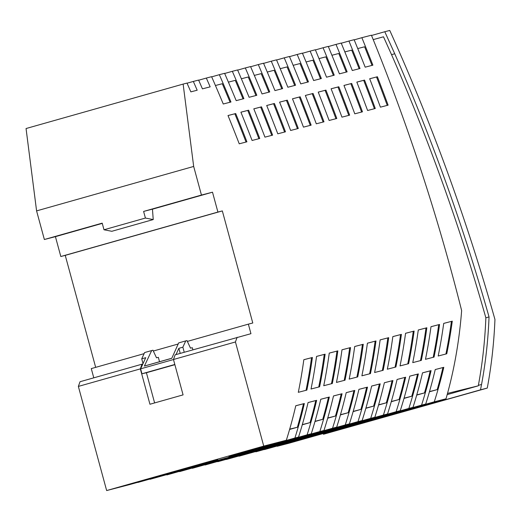 <?xml version="1.0" encoding="UTF-8"?>
<svg xmlns="http://www.w3.org/2000/svg" width="521" height="521" viewBox="0 0 521 521"><rect width="100%" height="100%" fill="white"/><g stroke="black" fill="none" stroke-linecap="round" stroke-linejoin="round"><path stroke-width="0.78" d="M210.171 461.43L185.02 468.47M192.887 349.793L192.321 347.709L190.523 348.171L186.987 340.584L185.743 340.91L182.858 347.188L184.232 352.242M143.028 363.593L141.732 358.826L144.61 352.548L152.94 350.216L156.508 357.803L158.338 357.328L159.53 361.717L144.395 366.055L171.787 358.305L178.677 342.903L185.743 340.91M173.473 359.542L140.618 368.842L142.852 363.971L142.018 364.186L140.338 368.881L149.944 404.25L183.079 394.879L173.467 359.503L175.147 354.814L250.946 333.687L248.361 324.147L252.783 323L222.33 210.914L217.908 212.067L212.503 192.19L201.451 195.062L193.675 166.446L183.131 84.083L186.993 83.08A1164.253 807.198 -105.8 0 1 190.855 91.865L197.179 90.224A1173.474 813.587 74.2 0 0 193.33 81.439L198.599 80.071A1181.14 818.908 -105.8 0 1 202.435 88.857L210.165 86.851L206.336 78.059L211.604 76.691A1200.091 832.044 -105.8 0 1 223.262 104.005L230.966 102.005A1211.371 839.859 74.2 0 0 219.348 74.685L224.597 73.318A1219.029 845.173 -105.8 0 1 236.195 100.644L243.893 98.645A1230.315 853.001 74.2 0 0 232.34 71.312L237.583 69.951A1237.968 858.302 -105.8 0 1 249.116 97.29L256.82 95.291A1249.26 866.136 74.2 0 0 245.326 67.938L250.562 66.577A1256.906 871.438 -105.8 0 1 262.037 93.943L269.741 91.937A1268.212 879.272 74.2 0 0 258.299 64.571L263.528 63.217A1275.851 884.567 -105.8 0 1 274.945 90.589L282.649 88.59A1287.157 892.408 74.2 0 0 271.272 61.204L276.495 59.85A1294.789 897.696 -105.8 0 1 287.853 87.241L295.557 85.236A1306.101 905.544 74.2 0 0 284.232 57.838L289.448 56.489A1313.728 910.832 -105.8 0 1 300.747 83.888L308.458 81.888A1325.053 918.679 74.2 0 0 297.185 54.477L302.395 53.129A1332.672 923.961 -105.8 0 1 313.642 80.54L321.353 78.541A1343.998 931.815 74.2 0 0 310.132 51.117L315.335 49.769A1351.611 937.097 -105.8 0 1 326.537 77.199L334.241 75.193A1362.943 944.951 74.2 0 0 323.072 47.756L328.269 46.408A1370.556 950.226 -105.8 0 1 339.418 73.852L347.129 71.852A1381.887 958.086 74.2 0 0 336.006 44.402L341.196 43.054A1389.494 963.362 -105.8 0 1 352.3 70.511L360.011 68.505A1400.839 971.222 74.2 0 0 348.94 41.042L354.117 39.7A1408.439 976.491 -105.8 0 1 365.175 67.17L372.886 65.164A1419.784 984.358 74.2 0 0 361.861 37.688L371.421 35.207A1433.584 993.925 -105.8 0 1 461.639 310.594A405.918 281.431 -105.8 0 1 446.002 398.786L288.921 443.241L277.192 446.282L342.877 427.494L264.473 449.584L338.735 428.568L255.902 451.811L326.016 431.87L239.041 456.188L313.297 435.172L226.322 459.489L300.584 438.474L217.758 461.71L279.295 443.996L205.04 465.012L266.583 447.298L192.321 468.314L253.864 450.6L179.608 471.616L241.145 453.902L166.889 474.918L237.003 454.976L150.028 479.294L215.714 460.505L137.824 482.459A457.197 316.983 74.2 0 0 137.889 482.238M182.858 347.188L178.859 348.321L175.994 354.573M144.395 366.055L151.676 350.548M141.732 358.826L145.73 357.693L142.852 363.971M228.999 456.461A457.197 316.983 -105.8 0 1 228.927 456.676L286.335 440.232L263.737 446.1L235.44 341.965L237.127 337.276M173.467 359.503L235.44 341.965M140.338 368.881L78.358 386.419L106.649 490.554L129.254 484.686L203.796 463.788L137.824 482.459M263.737 446.1L106.649 490.554M248.361 324.147L187.365 341.405M178.189 344.003L153.324 351.037M144.109 353.648L91.273 368.601L93.787 377.836M289.696 429.141L297.38 427.246L289.604 429.447M480.512 389.832L487.272 388.073A411.89 285.573 -105.8 0 0 494.95 319.471A1440.585 998.783 74.2 0 0 389.76 30.446L384.791 31.735L394.736 53.754A1433.375 993.781 -105.8 0 1 489.043 316.918A403.651 279.862 -105.8 0 1 481.547 384.452L480.512 389.832L323.43 434.28L323.593 433.426M190.445 466.94L185.066 468.653M142.018 364.186L80.045 381.724L78.358 386.419M154.62 402.928L146.414 372.736L141.959 373.778L140.618 368.842M356.826 82.097A1389.481 963.349 -105.8 0 1 367.605 110.491L375.289 108.492A1400.839 971.222 74.2 0 0 364.537 80.097L356.826 82.097M325.938 90.113L318.233 92.119A1332.653 923.948 -105.8 0 1 329.129 120.475L336.813 118.482A1343.998 931.815 74.2 0 0 325.938 90.113L318.24 92.132M351.675 83.438L343.964 85.437A1370.536 950.213 -105.8 0 1 354.781 113.819L362.466 111.82A1381.887 958.086 74.2 0 0 351.675 83.438L343.977 85.457M412.756 362.616L421.326 360.389A457.197 316.983 74.2 0 0 426.849 327.768L418.278 329.995A457.197 316.983 -105.8 0 1 412.756 362.616M439.561 324.466L430.991 326.693A457.197 316.983 -105.8 0 1 425.475 359.314L434.039 357.087A457.197 316.983 74.2 0 0 439.561 324.466L430.991 326.713M452.28 321.164L443.71 323.391A457.197 316.983 -105.8 0 1 438.187 356.012L446.757 353.785A457.197 316.983 74.2 0 0 452.28 321.164L443.703 323.411M325.117 354.176L316.547 356.397A457.197 316.983 -105.8 0 1 311.024 389.018L319.594 386.797A457.197 316.983 74.2 0 0 325.117 354.176L316.54 356.423M401.411 334.371L392.841 336.592A457.197 316.983 -105.8 0 1 387.324 369.213L395.895 366.992A457.197 316.983 74.2 0 0 401.411 334.371L392.841 336.618M292.476 98.801A1294.77 897.683 -105.8 0 1 303.463 127.137L311.148 125.144A1306.101 905.544 74.2 0 0 300.181 96.802L292.476 98.801M414.13 331.069L405.559 333.29A457.197 316.983 -105.8 0 1 400.037 365.918L408.607 363.691A457.197 316.983 74.2 0 0 414.13 331.069L405.559 333.316M266.7 105.489A1256.886 871.418 -105.8 0 1 277.784 133.806L285.462 131.813A1268.212 879.272 74.2 0 0 274.411 103.49L266.7 105.489M388.699 337.673L380.128 339.894A457.197 316.983 -105.8 0 1 374.606 372.515L383.176 370.294A457.197 316.983 74.2 0 0 388.699 337.673L380.122 339.913M306.876 390.099A457.197 316.983 74.2 0 0 312.398 357.478L303.828 359.698A457.197 316.983 -105.8 0 1 298.305 392.32L306.876 390.099M375.98 340.968L367.409 343.196A457.197 316.983 -105.8 0 1 361.893 375.817L370.457 373.596A457.197 316.983 74.2 0 0 375.98 340.968L367.409 343.215M279.595 102.149A1275.831 884.554 -105.8 0 1 290.627 130.471L298.305 128.479A1287.157 892.408 74.2 0 0 287.299 100.149L279.595 102.149M337.829 350.874L329.259 353.101A457.197 316.983 -105.8 0 1 323.743 385.722L332.313 383.495A457.197 316.983 74.2 0 0 337.829 350.874L329.259 353.121M377.399 76.756L369.689 78.762A1408.419 976.478 -105.8 0 1 380.421 107.163L388.112 105.164A1419.784 984.358 74.2 0 0 377.399 76.756L369.695 78.775M240.91 112.191A1219.01 845.16 -105.8 0 1 252.092 140.475L259.764 138.482A1230.315 853.001 74.2 0 0 248.608 110.191L240.91 112.191M363.267 344.27L354.697 346.498A457.197 316.983 -105.8 0 1 349.174 379.119L357.745 376.891A457.197 316.983 74.2 0 0 363.267 344.27L354.69 346.517M331.102 88.778A1351.591 937.084 -105.8 0 1 341.958 117.147L349.643 115.154A1362.943 944.951 74.2 0 0 338.813 86.773L331.102 88.778M239.237 143.809L246.908 141.816A1211.371 839.859 74.2 0 0 235.7 113.539L228.003 115.538A1200.071 832.024 -105.8 0 1 239.237 143.809M253.805 108.837A1237.948 858.289 -105.8 0 1 264.942 137.14L272.613 135.147A1249.26 866.136 74.2 0 0 261.509 106.838L253.805 108.837M350.548 347.572L341.978 349.799A457.197 316.983 -105.8 0 1 336.455 382.421L345.026 380.193A457.197 316.983 74.2 0 0 350.548 347.572L341.978 349.819M305.358 95.46A1313.708 910.819 -105.8 0 1 316.299 123.809L323.984 121.81A1325.053 918.679 74.2 0 0 313.062 93.461L305.358 95.46L313.062 93.461M286.335 440.232A457.197 316.983 74.2 0 0 295.772 405.742L304.342 403.521A457.197 316.983 -105.8 0 1 294.906 438.011L228.927 456.676M446.002 398.786L434.273 401.834A457.197 316.983 74.2 0 0 443.794 367.318L435.23 369.545A457.197 316.983 -105.8 0 1 425.703 404.055L421.561 405.13A457.197 316.983 74.2 0 0 431.082 370.62L422.511 372.847A457.197 316.983 -105.8 0 1 412.99 407.357L408.842 408.431A457.197 316.983 74.2 0 0 418.363 373.922L409.793 376.149A457.197 316.983 -105.8 0 1 400.271 410.659L396.123 411.733A457.197 316.983 74.2 0 0 405.651 377.224L397.08 379.451A457.197 316.983 -105.8 0 1 387.552 413.961L383.41 415.035A457.197 316.983 74.2 0 0 392.932 380.525L384.361 382.746A457.197 316.983 -105.8 0 1 374.84 417.262L370.692 418.337A457.197 316.983 74.2 0 0 380.213 383.827L371.642 386.048A457.197 316.983 -105.8 0 1 362.121 420.558L357.979 421.639A457.197 316.983 74.2 0 0 367.5 387.129L358.93 389.35A457.197 316.983 -105.8 0 1 349.409 423.86L345.26 424.941A457.197 316.983 74.2 0 0 354.781 390.424L346.211 392.652A457.197 316.983 -105.8 0 1 336.69 427.161L332.541 428.236A457.197 316.983 74.2 0 0 342.063 393.726L333.499 395.953A457.197 316.983 -105.8 0 1 323.971 430.463L319.829 431.538A457.197 316.983 74.2 0 0 329.35 397.028L320.78 399.255A457.197 316.983 -105.8 0 1 311.258 433.765L307.11 434.84A457.197 316.983 74.2 0 0 316.631 400.33L308.061 402.557A457.197 316.983 -105.8 0 1 298.54 437.067L294.906 438.011M178.859 348.321L180.233 353.375M190.491 467.116L203.47 463.749L202.506 463.527M204.727 462.895L217.752 459.704L203.47 463.749M222.33 210.914L65.242 255.368L95.669 367.357M65.242 255.368L60.82 256.514L55.421 236.645L44.363 239.51L36.587 210.894L26.05 128.537L183.131 84.083M171.813 358.246L159.53 361.717M174.874 364.687L146.414 372.736M174.815 364.479L141.959 373.778M210.197 461.541L204.773 463.078M217.908 212.067L60.82 256.514M212.503 192.19L152.464 209.181M102.266 223.385L55.421 236.645M201.451 195.062L143.614 211.428L145.411 218.052L103.998 229.774L102.201 223.144L44.363 239.51M143.614 211.428L152.458 209.129L153.226 219.569L111.813 231.291L103.998 229.774M193.675 166.446L36.587 210.894M187.052 83.21L193.33 81.439M198.67 80.227L206.336 78.059M211.676 76.854L219.348 74.685M224.668 73.481L232.34 71.312M237.654 70.114L245.326 67.938M250.634 66.74L258.299 64.571M263.6 63.373L271.272 61.204M276.56 60.013L284.232 57.838M289.513 56.646L297.185 54.477M302.46 53.285L310.132 51.117M315.4 49.931L323.072 47.756M328.334 46.571L336.006 44.402M341.262 43.217L348.94 41.042M354.189 39.863L361.861 37.688M335.947 118.703A1343.998 931.815 74.2 0 0 325.084 90.361M361.607 112.048A1381.887 958.086 74.2 0 0 350.822 83.679M230.1 102.227A1211.371 839.859 74.2 0 0 222.291 83.725L215.427 85.509M372.02 65.392A1419.784 984.358 74.2 0 0 364.609 46.786L357.738 48.564M255.954 95.519A1249.26 866.136 74.2 0 0 248.23 76.991L241.366 78.775M307.592 82.116A1325.053 918.679 74.2 0 0 300.018 63.549L293.154 65.333M246.042 142.044A1211.371 839.859 74.2 0 0 234.847 113.78L228.009 115.558M234.847 113.78L235.7 113.539M297.439 128.7A1287.157 892.408 74.2 0 0 286.439 100.39L279.601 102.162M286.439 100.39L287.299 100.149M294.691 85.464A1306.101 905.544 74.2 0 0 287.078 66.909L280.213 68.687M344.83 51.918L351.701 50.133A1400.839 971.222 74.2 0 1 359.145 68.733M268.875 92.165A1268.212 879.272 74.2 0 0 261.184 73.63L254.32 75.408M348.777 115.375A1362.943 944.951 74.2 0 0 337.953 87.02L331.109 88.791M337.953 87.02L338.813 86.773M284.596 132.034A1268.212 879.272 74.2 0 0 273.551 103.738L266.713 105.509M273.551 103.738L274.411 103.49M320.487 78.769A1343.998 931.815 74.2 0 0 312.945 60.195L306.081 61.973M310.282 125.366A1306.101 905.544 74.2 0 0 299.328 97.043L292.483 98.821M299.328 97.043L300.181 96.802M374.43 108.72A1400.839 971.222 74.2 0 0 363.684 80.338L356.839 82.116M363.684 80.338L364.537 80.097M258.898 138.703A1230.315 853.001 74.2 0 0 247.755 110.432L240.917 112.204M247.755 110.432L248.608 110.191M281.789 88.811A1287.157 892.408 74.2 0 0 274.137 70.27L267.273 72.048M333.381 75.421A1362.943 944.951 74.2 0 0 325.866 56.841L319.002 58.619M323.118 122.038A1325.053 918.679 74.2 0 0 312.209 93.702M243.033 98.873A1230.315 853.001 74.2 0 0 235.264 80.358L228.4 82.136M346.263 72.074A1381.887 958.086 74.2 0 0 338.787 53.487L331.923 55.265M387.246 105.392A1419.784 984.358 74.2 0 0 376.54 77.004M271.754 135.369A1249.26 866.136 74.2 0 0 260.656 107.085L253.818 108.856M260.656 107.085L261.509 106.838M403.996 398.409L411.772 396.207L404.049 398.207M411.772 396.207A457.197 316.983 74.2 0 0 417.51 374.163L409.793 376.169M400.271 410.659L326.016 431.675L408.842 408.431M417.51 374.163L418.363 373.922M331.46 383.717A457.197 316.983 74.2 0 0 336.976 351.115M433.192 357.308A457.197 316.983 74.2 0 0 438.708 324.707M391.278 401.704L399.053 399.509A457.197 316.983 74.2 0 0 404.791 377.464L397.074 379.47M399.053 399.509L391.336 401.509M321.939 432.528A457.197 316.983 74.2 0 1 321.867 432.749L396.123 411.733M404.791 377.464L405.651 377.224M387.552 413.961L321.867 432.749M356.892 377.113A457.197 316.983 74.2 0 0 362.408 344.518M365.846 408.308L373.622 406.106L365.898 408.112M373.622 406.106A457.197 316.983 74.2 0 0 379.36 384.068L371.642 386.074M379.36 384.068L380.213 383.827M362.121 420.558L287.866 441.574L370.692 418.337M445.904 354.006A457.197 316.983 74.2 0 0 451.42 321.411M378.559 405.006L386.335 402.805A457.197 316.983 74.2 0 0 392.072 380.766L384.355 382.772M386.335 402.805L378.617 404.81M374.84 417.262L309.148 436.051L383.41 415.035M382.323 370.516A457.197 316.983 74.2 0 0 387.839 337.914M392.072 380.766L392.932 380.525M369.61 373.811A457.197 316.983 74.2 0 0 375.127 341.216M353.127 411.61L360.903 409.408L353.186 411.414M360.903 409.408A457.197 316.983 74.2 0 0 366.641 387.37L358.923 389.369M366.641 387.37L367.5 387.129M349.409 423.86L275.147 444.875L357.979 421.639M407.754 363.912A457.197 316.983 74.2 0 0 413.27 331.31M302.265 424.81L310.041 422.616A457.197 316.983 74.2 0 0 315.778 400.571L308.061 402.577M310.041 422.616L302.317 424.615M298.54 437.067L232.854 455.855L307.11 434.84M306.022 390.32A457.197 316.983 74.2 0 0 311.538 357.719L312.398 357.478M315.778 400.571L316.631 400.33M420.473 360.61A457.197 316.983 74.2 0 0 425.989 328.009L418.272 330.014M425.989 328.009L426.849 327.768M416.709 395.107L424.485 392.906A457.197 316.983 74.2 0 0 430.222 370.867L422.505 372.867M424.485 392.906L416.767 394.911M412.99 407.357L338.728 428.373L421.561 405.13M430.222 370.867L431.082 370.62M395.042 367.214A457.197 316.983 74.2 0 0 400.558 334.612M318.741 387.018A457.197 316.983 74.2 0 0 324.257 354.417M340.415 414.911L348.184 412.71L340.467 414.716M348.184 412.71A457.197 316.983 74.2 0 0 353.928 390.672L346.204 392.671M353.928 390.672L354.781 390.424M336.69 427.161L262.434 448.177L345.26 424.941M344.173 380.415A457.197 316.983 74.2 0 0 349.689 347.813M314.977 421.515L322.753 419.314L315.036 421.313M322.753 419.314A457.197 316.983 74.2 0 0 328.49 397.269L320.773 399.275M328.49 397.269L329.35 397.028M311.258 433.765L236.996 454.781L319.829 431.538M327.696 418.213L335.472 416.012L327.755 418.011M335.472 416.012A457.197 316.983 74.2 0 0 341.209 393.967L333.492 395.973M323.971 430.463L258.286 449.252L332.541 428.236M341.209 393.967L342.063 393.726M429.428 391.805L437.204 389.604A457.197 316.983 74.2 0 0 442.941 367.565L435.224 369.565M437.204 389.604L429.486 391.61M425.703 404.055L351.447 425.071L434.273 401.834M442.941 367.565L443.794 367.318M311.538 357.719L303.828 359.724M295.772 405.768L303.489 403.762A457.197 316.983 -105.8 0 1 297.38 427.246M303.489 403.762L304.342 403.521M153.226 219.569L145.411 218.052M394.736 53.754L391.551 54.653A1433.375 993.781 -105.8 0 1 485.865 317.823A403.651 279.862 -105.8 0 1 478.369 385.358L478.278 385.827L447.181 394.625M478.278 385.827L447.513 393.401M373.212 39.616L383.495 36.802L391.551 54.653M487.272 388.073L323.43 434.28M384.791 31.735L371.532 35.487M485.865 317.823L489.043 316.918M478.369 385.358L481.547 384.452"/></g></svg>
